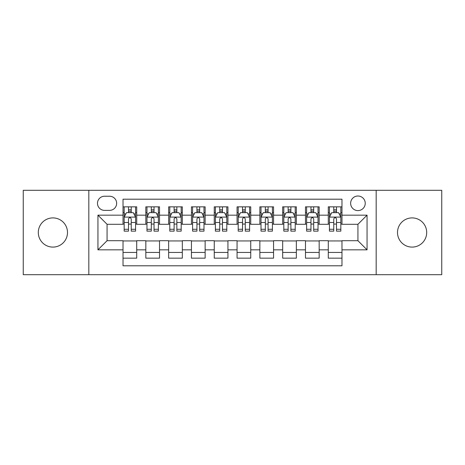 <?xml version="1.0" encoding="UTF-8"?>
<svg xmlns="http://www.w3.org/2000/svg" width="465" height="465" viewBox="0 0 465 465"><rect width="100%" height="100%" fill="white"/><g stroke="black" fill="none" stroke-linecap="round" stroke-linejoin="round"><path stroke-width="0.7" d="M412.1 217.905A14.595 14.595 0 0 0 397.505 232.5A14.595 14.595 0 0 0 412.1 247.095A14.595 14.595 0 0 0 426.696 232.5A14.595 14.595 0 0 0 412.1 217.905M52.9 217.905A14.595 14.595 0 0 0 38.304 232.5A14.595 14.595 0 0 0 52.9 247.095A14.595 14.595 0 0 0 67.495 232.5A14.595 14.595 0 0 0 52.9 217.905M357.934 196.009A7.301 7.301 0 0 0 350.639 203.31A7.301 7.301 0 0 0 357.934 210.604A7.301 7.301 0 0 0 365.234 203.31A7.301 7.301 0 0 0 357.934 196.009M376.179 274.693L441.75 274.693L441.75 190.307L376.179 190.307L376.179 274.693L88.821 274.693L88.821 190.307L23.25 190.307L23.25 274.693L88.821 274.693M341.973 206.844L328.29 206.844L328.29 215.167L319.164 215.167L319.164 224.287L328.29 224.287L328.29 215.167M319.164 215.167L319.164 206.844L305.482 206.844L305.482 215.167L296.356 215.167L296.356 224.287L305.482 224.287L305.482 215.167M296.356 215.167L296.356 206.844L282.673 206.844L282.673 215.167L273.554 215.167L273.554 224.287L282.673 224.287L282.673 215.167M273.554 215.167L273.554 206.844L259.865 206.844L259.865 215.167L250.745 215.167L250.745 224.287L259.865 224.287L259.865 215.167M250.745 215.167L250.745 206.844L237.063 206.844L237.063 215.167L227.937 215.167L227.937 224.287L237.063 224.287L237.063 215.167M227.937 215.167L227.937 206.844L214.255 206.844L214.255 215.167L205.135 215.167L205.135 224.287L214.255 224.287L214.255 215.167M205.135 215.167L205.135 206.844L191.446 206.844L191.446 215.167L182.327 215.167L182.327 224.287L191.446 224.287L191.446 215.167M182.327 215.167L182.327 206.844L168.644 206.844L168.644 215.167L159.518 215.167L159.518 224.287L168.644 224.287L168.644 215.167M159.518 215.167L159.518 206.844L145.836 206.844L145.836 224.287L136.71 224.287L136.71 206.844L123.027 206.844M123.027 258.156L136.71 258.156L136.71 240.713L145.836 240.713L145.836 258.156L159.518 258.156L159.518 240.713L168.644 240.713L168.644 249.833L159.518 249.833M168.644 249.833L168.644 258.156L182.327 258.156L182.327 240.713L191.446 240.713L191.446 249.833L182.327 249.833M191.446 249.833L191.446 258.156L205.135 258.156L205.135 240.713L214.255 240.713L214.255 249.833L205.135 249.833M214.255 249.833L214.255 258.156L227.937 258.156L227.937 240.713L237.063 240.713L237.063 249.833L227.937 249.833M237.063 249.833L237.063 258.156L250.745 258.156L250.745 240.713L259.865 240.713L259.865 249.833L250.745 249.833M259.865 249.833L259.865 258.156L273.554 258.156L273.554 240.713L282.673 240.713L282.673 249.833L273.554 249.833M282.673 249.833L282.673 258.156L296.356 258.156L296.356 240.713L305.482 240.713L305.482 249.833L296.356 249.833M305.482 249.833L305.482 258.156L319.164 258.156L319.164 240.713L328.29 240.713L328.29 249.833L319.164 249.833M104.555 210.378L109.571 210.378A7.068 7.068 0 0 0 116.645 203.31A7.068 7.068 0 0 0 109.571 196.236L104.555 196.236A7.068 7.068 0 0 0 97.487 203.31A7.068 7.068 0 0 0 104.555 210.378M376.179 190.307L88.821 190.307M341.973 215.167L341.973 199.2L123.027 199.2L123.027 224.287L107.066 224.287L107.066 240.713L123.027 240.713L123.027 265.8L341.973 265.8L341.973 240.713L357.934 240.713L357.934 224.287L341.973 224.287L341.973 215.167L367.059 215.167L367.059 249.833L341.973 249.833M123.027 249.833L97.941 249.833L97.941 215.167L123.027 215.167M328.29 249.833L328.29 258.156L341.973 258.156M123.027 212.546L124.167 212.546M128.503 212.546L131.24 212.546M135.571 212.546L136.71 212.546M123.027 224.06L124.167 224.06M128.503 224.06L131.24 224.06M135.571 224.06L136.71 224.06M123.027 240.94L136.71 240.94M123.027 252.454L136.71 252.454M145.836 224.06L146.975 224.06M151.311 224.06L154.043 224.06M158.379 224.06L159.518 224.06M145.836 212.546L146.975 212.546M151.311 212.546L154.043 212.546M158.379 212.546L159.518 212.546M145.836 240.94L159.518 240.94M145.836 252.454L159.518 252.454M168.644 240.94L182.327 240.94M168.644 252.454L182.327 252.454M168.644 212.546L169.783 212.546M174.113 212.546L176.851 212.546M181.187 212.546L182.327 212.546M168.644 224.06L169.783 224.06M174.113 224.06L176.851 224.06M181.187 224.06L182.327 224.06M191.446 240.94L205.135 240.94M191.446 252.454L205.135 252.454M191.446 212.546L192.591 212.546M196.922 212.546L199.659 212.546M203.99 212.546L205.135 212.546M191.446 224.06L192.591 224.06M196.922 224.06L199.659 224.06M203.99 224.06L205.135 224.06M214.255 240.94L227.937 240.94M214.255 252.454L227.937 252.454M214.255 212.546L215.394 212.546M219.73 212.546L222.468 212.546M226.798 212.546L227.937 212.546M214.255 224.06L215.394 224.06M219.73 224.06L222.468 224.06M226.798 224.06L227.937 224.06M237.063 240.94L250.745 240.94M237.063 252.454L250.745 252.454M237.063 212.546L238.202 212.546M242.532 212.546L245.27 212.546M249.606 212.546L250.745 212.546M237.063 224.06L238.202 224.06M242.532 224.06L245.27 224.06M249.606 224.06L250.745 224.06M259.865 240.94L273.554 240.94M259.865 252.454L273.554 252.454M259.865 212.546L261.01 212.546M265.341 212.546L268.078 212.546M272.409 212.546L273.554 212.546M259.865 224.06L261.01 224.06M265.341 224.06L268.078 224.06M272.409 224.06L273.554 224.06M282.673 240.94L296.356 240.94M282.673 252.454L296.356 252.454M282.673 212.546L283.813 212.546M288.149 212.546L290.887 212.546M295.217 212.546L296.356 212.546M282.673 224.06L283.813 224.06M288.149 224.06L290.887 224.06M295.217 224.06L296.356 224.06M305.482 240.94L319.164 240.94M305.482 252.454L319.164 252.454M305.482 212.546L306.621 212.546M310.957 212.546L313.689 212.546M318.025 212.546L319.164 212.546M305.482 224.06L306.621 224.06M310.957 224.06L313.689 224.06M318.025 224.06L319.164 224.06M328.29 240.94L341.973 240.94M328.29 252.454L341.973 252.454M328.29 212.546L329.429 212.546M333.76 212.546L336.497 212.546M340.833 212.546L341.973 212.546M328.29 224.06L329.429 224.06M333.76 224.06L336.497 224.06M340.833 224.06L341.973 224.06M107.066 224.287L97.941 215.167M107.066 240.713L97.941 249.833M367.059 215.167L357.934 224.287M367.059 249.833L357.934 240.713M131.24 209.808L128.503 209.808M135.571 229.274L131.24 229.274L131.24 231.134L135.571 231.134L135.571 217.219L133.292 212.656L126.451 212.656L124.167 217.219L124.167 231.134L128.503 231.134L128.503 229.274L124.167 229.274M124.167 217.219L124.167 206.844M135.571 217.219L135.571 206.844M128.503 212.656L128.503 206.844M131.24 206.844L131.24 212.656M131.24 229.274L131.24 218.928C130.328 217.172 129.415 217.172 128.503 218.928L128.503 229.274M154.043 209.808L151.311 209.808M158.379 229.274L154.043 229.274L154.043 231.134L158.379 231.134L158.379 217.219L156.101 212.656L149.253 212.656L146.975 217.219L146.975 231.134L151.311 231.134L151.311 229.274L146.975 229.274M146.975 217.219L146.975 206.844M158.379 217.219L158.379 206.844M151.311 212.656L151.311 206.844M154.043 206.844L154.043 212.656M154.043 229.274L154.043 218.928C153.136 217.172 152.224 217.172 151.311 218.928L151.311 229.274M176.851 209.808L174.113 209.808M181.187 229.274L176.851 229.274L176.851 231.134L181.187 231.134L181.187 217.219L178.903 212.656L172.062 212.656L169.783 217.219L169.783 231.134L174.113 231.134L174.113 229.274L169.783 229.274M169.783 217.219L169.783 206.844M181.187 217.219L181.187 206.844M174.113 212.656L174.113 206.844M176.851 206.844L176.851 212.656M176.851 229.274L176.851 218.928C175.939 217.172 175.026 217.172 174.113 218.928L174.113 229.274M199.659 209.808L196.922 209.808M203.99 229.274L199.659 229.274L199.659 231.134L203.99 231.134L203.99 217.219L201.711 212.656L194.87 212.656L192.591 217.219L192.591 231.134L196.922 231.134L196.922 229.274L192.591 229.274M192.591 217.219L192.591 206.844M203.99 217.219L203.99 206.844M196.922 212.656L196.922 206.844M199.659 206.844L199.659 212.656M199.659 229.274L199.659 218.928C198.747 217.172 197.834 217.172 196.922 218.928L196.922 229.274M222.468 209.808L219.73 209.808M226.798 229.274L222.468 229.274L222.468 231.134L226.798 231.134L226.798 217.219L224.519 212.656L217.678 212.656L215.394 217.219L215.394 231.134L219.73 231.134L219.73 229.274L215.394 229.274M215.394 217.219L215.394 206.844M226.798 217.219L226.798 206.844M219.73 212.656L219.73 206.844M222.468 206.844L222.468 212.656M222.468 229.274L222.468 218.928C221.555 217.172 220.643 217.172 219.73 218.928L219.73 229.274M245.27 209.808L242.532 209.808M249.606 229.274L245.27 229.274L245.27 231.134L249.606 231.134L249.606 217.219L247.322 212.656L240.481 212.656L238.202 217.219L238.202 231.134L242.532 231.134L242.532 229.274L238.202 229.274M238.202 217.219L238.202 206.844M249.606 217.219L249.606 206.844M242.532 212.656L242.532 206.844M245.27 206.844L245.27 212.656M245.27 229.274L245.27 218.928C244.363 217.172 243.451 217.172 242.532 218.928L242.532 229.274M268.078 209.808L265.341 209.808M272.409 229.274L268.078 229.274L268.078 231.134L272.409 231.134L272.409 217.219L270.13 212.656L263.289 212.656L261.01 217.219L261.01 231.134L265.341 231.134L265.341 229.274L261.01 229.274M261.01 217.219L261.01 206.844M272.409 217.219L272.409 206.844M265.341 212.656L265.341 206.844M268.078 206.844L268.078 212.656M268.078 229.274L268.078 218.928C267.166 217.172 266.253 217.172 265.341 218.928L265.341 229.274M290.887 209.808L288.149 209.808M295.217 229.274L290.887 229.274L290.887 231.134L295.217 231.134L295.217 217.219L292.938 212.656L286.097 212.656L283.813 217.219L283.813 231.134L288.149 231.134L288.149 229.274L283.813 229.274M283.813 217.219L283.813 206.844M295.217 217.219L295.217 206.844M288.149 212.656L288.149 206.844M290.887 206.844L290.887 212.656M290.887 229.274L290.887 218.928C289.974 217.172 289.061 217.172 288.149 218.928L288.149 229.274M313.689 209.808L310.957 209.808M318.025 229.274L313.689 229.274L313.689 231.134L318.025 231.134L318.025 217.219L315.747 212.656L308.9 212.656L306.621 217.219L306.621 231.134L310.957 231.134L310.957 229.274L306.621 229.274M306.621 217.219L306.621 206.844M318.025 217.219L318.025 206.844M310.957 212.656L310.957 206.844M313.689 206.844L313.689 212.656M313.689 229.274L313.689 218.928C312.782 217.172 311.87 217.172 310.957 218.928L310.957 229.274M336.497 209.808L333.76 209.808M340.833 229.274L336.497 229.274L336.497 231.134L340.833 231.134L340.833 217.219L338.549 212.656L331.708 212.656L329.429 217.219L329.429 231.134L333.76 231.134L333.76 229.274L329.429 229.274M329.429 217.219L329.429 206.844M340.833 217.219L340.833 206.844M333.76 212.656L333.76 206.844M336.497 206.844L336.497 212.656M336.497 229.274L336.497 218.928C335.585 217.172 334.672 217.172 333.76 218.928L333.76 229.274M145.836 249.833L136.71 249.833M145.836 215.167L136.71 215.167M135.513 217.103L124.225 217.103M124.167 213.912L125.823 213.912M133.92 213.912L135.571 213.912M128.503 222.508L124.167 222.508M135.571 222.508L131.24 222.508M131.24 211.261L128.503 211.261M158.321 217.103L147.033 217.103M146.975 213.912L148.631 213.912M156.728 213.912L158.379 213.912M151.311 222.508L146.975 222.508M158.379 222.508L154.043 222.508M154.043 211.261L151.311 211.261M181.129 217.103L169.841 217.103M169.783 213.912L171.434 213.912M179.531 213.912L181.187 213.912M174.113 222.508L169.783 222.508M181.187 222.508L176.851 222.508M176.851 211.261L174.113 211.261M203.937 217.103L192.644 217.103M192.591 213.912L194.242 213.912M202.339 213.912L203.99 213.912M196.922 222.508L192.591 222.508M203.99 222.508L199.659 222.508M199.659 211.261L196.922 211.261M226.74 217.103L215.452 217.103M215.394 213.912L217.05 213.912M225.147 213.912L226.798 213.912M219.73 222.508L215.394 222.508M226.798 222.508L222.468 222.508M222.468 211.261L219.73 211.261M249.548 217.103L238.26 217.103M238.202 213.912L239.853 213.912M247.95 213.912L249.606 213.912M242.532 222.508L238.202 222.508M249.606 222.508L245.27 222.508M245.27 211.261L242.532 211.261M272.356 217.103L261.063 217.103M261.01 213.912L262.661 213.912M270.758 213.912L272.409 213.912M265.341 222.508L261.01 222.508M272.409 222.508L268.078 222.508M268.078 211.261L265.341 211.261M295.159 217.103L283.871 217.103M283.813 213.912L285.469 213.912M293.566 213.912L295.217 213.912M288.149 222.508L283.813 222.508M295.217 222.508L290.887 222.508M290.887 211.261L288.149 211.261M317.967 217.103L306.679 217.103M306.621 213.912L308.272 213.912M316.369 213.912L318.025 213.912M310.957 222.508L306.621 222.508M318.025 222.508L313.689 222.508M313.689 211.261L310.957 211.261M340.775 217.103L329.487 217.103M329.429 213.912L331.08 213.912M339.177 213.912L340.833 213.912M333.76 222.508L329.429 222.508M340.833 222.508L336.497 222.508M336.497 211.261L333.76 211.261"/></g></svg>

